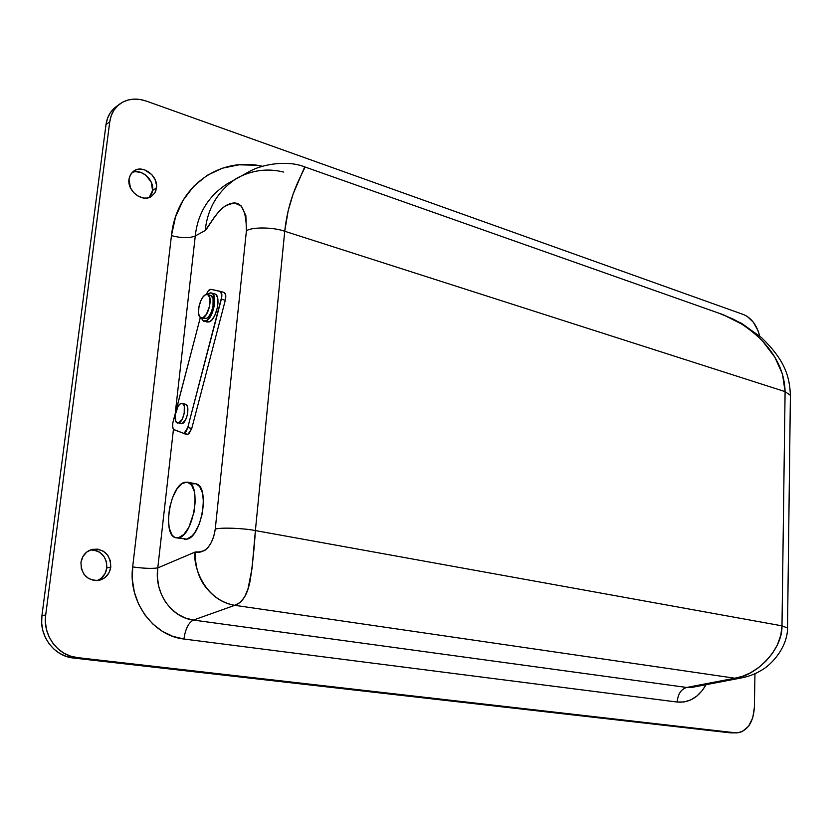 <?xml version="1.0" encoding="UTF-8"?>
<svg xmlns="http://www.w3.org/2000/svg" width="832" height="832" viewBox="0 0 832 832"><rect width="100%" height="100%" fill="white"/><g stroke="black" fill="none" stroke-linecap="round" stroke-linejoin="round"><path stroke-width="1.25" d="M201.302 317.918L206.326 318.573L203.029 317.678L201.105 317.866C195.707 316.753 199.493 297.107 205.556 294.746L207.574 294.538C212.971 295.662 209.082 315.494 203.029 317.678L206.326 318.573L203.351 318.084M203.975 321.298L209.342 321.89L203.736 321.225L201.094 317.866L203.507 321.152L207.449 320.122L210.205 316.898L213.481 309.442L214.76 301.184L213.606 294.954L211.65 293.03L210.423 292.874L207.355 294.476L209.092 293.249L211.557 292.999C218.119 294.362 213.408 318.396 206.055 321.006L209.342 321.89L206.794 322.036L205.733 321.287M177.642 423.051L177.518 423.02C172.775 422.302 175.812 404.986 180.918 403.562L182.208 403.468C186.95 404.186 183.851 421.647 178.745 422.947L181.168 423.81M191.766 428.428L187.772 427.544L184.007 433.451L187.99 434.314L191.766 428.428L189.072 433.628L187.439 434.408L184.007 433.451L186.139 431.454L187.772 427.544L221.842 296.348L220.688 291.574L210.902 289.318L208.218 290.909L206.409 294.466C207.73 290.961 209.238 289.245 210.902 289.318L220.272 291.346C221.926 292.323 222.29 294.923 221.364 299.135L225.306 300.238L191.766 428.428L187.772 427.544L221.364 299.135L225.306 300.238L191.766 428.428M110.791 567.07C109.564 574.205 105.602 578.635 98.894 580.382C87.277 580.726 81.297 574.746 80.954 562.463L81.349 568.682L83.98 574.298L88.442 578.448L94.037 580.507L99.892 580.154L105.134 577.46L108.95 572.874L110.791 567.07L110.396 560.934L107.806 555.381L103.418 551.242L97.885 549.141L92.04 549.411L86.757 552.032L82.857 556.618L80.954 562.463C82.16 555.578 85.956 551.2 92.321 549.338C104.198 548.673 110.354 554.58 110.791 567.07L106.85 567.902L110.791 567.07M96.907 580.632C102.544 578.386 105.862 574.142 106.85 567.902L105.009 573.674L101.202 578.25M156.478 188.001L154.804 192.951L151.299 196.487C142.386 202.769 126.974 190.923 129.002 179.171L130.374 187.647L133.723 192.712L138.455 196.362L143.832 198.058L146.505 198.078L151.31 196.487L154.804 192.941L155.896 190.601L156.541 185.234L155.106 179.629L151.819 174.616L144.518 169.811L139.131 169.146L136.594 169.645L132.309 172.214L129.605 176.55L129.002 179.171L130.603 174.398L133.91 170.924C142.886 164.299 158.475 176.228 156.478 188.001L152.568 190.434L156.478 188.001M149.219 197.486L152.568 190.434L151.986 193.034L149.365 197.34M210.652 295.402L213.075 298.49L213.002 306.717L210.777 313.342L208.624 316.69L206.326 318.573C212.389 316.399 216.268 296.587 210.86 295.464L210.652 295.402M200.346 317.45L172.817 423.03L172.671 426.93L173.638 429.447L184.007 433.451L174.169 429.822C172.536 428.667 172.182 425.953 173.118 421.647L200.346 317.45M184.226 404.321L185.11 404.175M185.38 404.206L186.628 404.997L187.626 407.191L187.512 414.232L185.682 419.671L182.062 423.686C187.179 422.386 190.268 404.955 185.515 404.238L185.38 404.206M214.583 293.852L215.998 294.663L217.526 297.575L218.046 302.099L217.454 307.538L214.75 315.578L212.139 319.634L209.342 321.89C216.715 319.301 221.416 295.287 214.833 293.925L211.557 292.999M304.398 166.785L304.71 166.889C287.872 160.15 264.129 163.925 250.994 170.622L226.845 184.038C208.208 196.3 197.694 213.606 195.281 235.945C189.415 238.358 181.47 238.254 171.444 235.622C176.488 186.545 219.294 156.229 262.444 166.286L256.277 165.225L238.961 164.809L222.31 168.22L207.074 175.386L193.773 186.202L183.134 200.169L175.542 216.902L171.444 235.622L132.673 566.914C143.406 568.412 151.778 568.745 157.778 567.913L157.394 577.034L158.642 586.05L161.47 594.61L165.745 602.368L171.35 609.055L177.986 614.338L185.463 618.072L193.409 620.069L234.811 605.322L734.854 678.205L742.404 676.364L750.422 672.849L758.389 667.753L765.846 661.242L772.325 653.515L777.41 644.842L780.853 634.982L781.986 625.841L255.393 530.577L252.044 568.422L247.926 589.191L244.65 596.866L240.334 602.316L234.811 605.322L734.854 678.205L686.67 687.461L193.409 620.069L234.811 605.322C223.569 603.595 213.845 597.522 205.66 587.122C198.442 577.793 195.01 566.072 195.354 551.959L157.778 567.913L173.451 429.218L157.778 567.913L195.354 551.959L199.129 551.949L204.641 550.576L207.948 547.602L211.151 542.797L213.751 536.359L215.249 529.11L246.418 230.755L245.856 215.654L241.301 206.003L234.177 202.842L226.075 205.514C221.478 208.416 216.882 213.314 212.285 220.22L205.213 230.526L195.281 235.945L175.209 413.66L195.281 235.945L205.213 230.526C207.605 207.958 218.161 190.518 236.881 178.183C252.054 170.102 267.602 168.054 283.494 172.047M224.068 292.427L225.711 294.996L225.306 300.238C226.221 296.036 225.857 293.446 224.193 292.469L220.293 291.356L224.193 292.469M117.863 105.56L113.859 108.597L110.115 113.09L107.463 118.498L106.007 124.582L41.933 615.586L41.673 623.106L42.827 630.521L45.365 637.541L49.171 643.874L54.101 649.272L59.946 653.526L66.466 656.469L73.393 658.008L731.754 732.909M91.062 549.89L96.845 550.815L99.507 552.146L103.875 556.265L106.454 561.798L106.85 567.902C106.735 556.535 101.254 550.545 90.418 549.931M132.746 172.172L135.283 171.673L140.65 172.338L145.735 175.084L151.216 182.094L152.568 190.434C154.336 179.795 141.44 168.314 132.132 172.39M723.154 314.683L304.71 166.889L293.145 193.929L288.163 210.756L284.731 231.265C273.364 227.126 252.179 226.855 246.418 230.755L215.249 529.11C221.062 527.332 243.266 528.133 255.393 530.577L284.731 231.265L785.096 391.622L781.986 625.841L255.393 530.577C243.266 528.133 221.062 527.332 215.249 529.11C211.588 553.134 198.255 553.093 195.354 551.959C192.275 560.706 201.396 599.518 234.822 605.311C242.611 602.774 247.78 594.194 250.328 579.582C252.647 563.961 254.332 547.622 255.393 530.577L284.731 231.265L785.096 391.622L782.486 374.078L774.81 357.167L763.079 341.754C760.188 338.395 755.29 334.027 748.384 328.65C741.27 323.627 735.779 320.258 731.921 318.542L718.744 313.134M119.569 104.135L115.908 106.881C110.396 111.114 107.089 117.021 106.007 124.582L41.933 615.586L45.698 614.962L109.762 121.815L106.007 124.582L109.762 121.815L111.218 115.71L113.88 110.292L117.634 105.768L122.325 102.336L127.764 100.09L133.734 99.133L139.994 99.466L146.318 101.088L743.673 314.61L747.094 316.306L753.324 322.192L757.994 330.595L759.678 336.003C756.756 325.073 751.421 317.938 743.673 314.61L146.318 101.088C136.219 97.698 127.338 98.686 119.673 104.052C114.15 108.306 110.843 114.223 109.762 121.815L45.698 614.962L41.933 615.586C38.834 635.918 54.132 656.302 73.393 658.008L77.272 657.582L70.314 656.042L63.773 653.078L57.918 648.804L52.967 643.375L49.15 637.01L46.602 629.97L45.438 622.513L45.698 614.962C42.598 635.388 57.949 655.876 77.272 657.582L735.176 732.784L77.272 657.582L73.393 658.008L730.09 732.826L736.663 732.867M754.374 707.377L754.957 673.691L754.374 707.377L752.783 717.714L748.602 726.18L742.425 731.484L738.868 732.659L730.09 732.826L736.746 732.857C747.354 731.349 753.23 722.852 754.374 707.377M722.675 314.506L741.822 324.116C752.762 331.594 760.989 338.749 766.49 345.602C778.461 359.809 784.659 375.149 785.096 391.622L781.986 625.841C782.558 651.248 753.792 676.822 734.854 678.205L686.67 687.461C681.054 689.208 677.893 694.065 677.196 702.042L183.934 639.028C185.39 628.93 188.552 622.606 193.409 620.069C171.205 617.573 154.055 592.478 157.778 567.913C151.778 568.745 143.406 568.412 132.673 566.914L132.361 579.602L134.337 592.124L138.549 604.022L144.778 614.775L152.828 624.01L162.271 631.27L172.817 636.355L183.934 639.028L677.196 702.042L684.133 701.948L690.758 699.92L696.862 696.062L702.198 690.581L706.077 684.674C698.87 697.237 689.239 703.03 677.196 702.042C677.893 694.065 681.054 689.208 686.67 687.461L692.193 687.336L740.074 678.174M236.881 178.183C218.161 190.518 207.605 207.958 205.213 230.526C207.126 229.601 216.497 210.922 226.075 205.514C239.512 198.255 246.293 206.669 246.418 230.755C252.179 226.855 273.364 227.126 284.731 231.265C289.037 190.611 306.363 168.012 304.689 166.868M785.096 391.622L790.4 395.356L785.096 391.622M781.986 625.841L787.519 628.014L781.986 625.841M739.742 678.226L739.534 678.246C747.458 676.946 754.468 674.45 760.583 670.748C771.67 665.174 787.748 646.786 787.519 627.838L790.4 395.356C789.61 375.97 784.69 360.11 761.54 337.626L741.655 323.388L723.216 314.714M226.99 183.955C208.27 196.196 197.704 213.533 195.281 235.945C189.415 238.358 181.47 238.254 171.444 235.622L132.673 566.914C127.951 601.13 153.057 635.918 183.934 639.028C185.39 628.93 188.552 622.606 193.409 620.069L686.67 687.461L692.484 687.284M178.745 422.947L182.354 418.933L184.194 413.483L184.309 406.432L183.321 404.227L181.802 403.406L179.993 404.082L178.162 406.141L175.209 414.908L175.791 421.262L177.05 422.833L178.745 422.947M203.029 317.678L206.44 314.278L209.706 305.802L209.789 297.565L207.657 294.57L205.556 294.746L203.268 296.66L201.146 300.019L198.952 306.582L198.536 313.019L199.358 316.16L200.938 317.803L203.029 317.678M176.415 537.846L186.805 539.157C201.843 537.295 210.194 485.347 195.801 483.798L199.67 486.481L202.55 493.126L203.486 502.642L202.322 513.562L199.222 524.17L194.688 532.782L192.098 535.891L186.805 539.157L178.578 537.753L186.805 539.157L184.298 539.198M184.683 482.31L187.658 482.196C201.958 483.714 193.534 535.85 178.578 537.753L183.851 534.466L188.833 527.363L194.064 512.044L195.25 501.082L194.345 491.535L191.495 484.879L187.179 482.102L182.083 483.558L176.966 488.966L172.588 497.474L169.582 507.822L168.386 518.492L169.177 527.935L171.87 534.716L173.826 536.765L176.082 537.794L178.578 537.753L176.134 537.805C161.793 536.245 169.759 485.254 184.683 482.31M192.816 483.902L195.333 483.704M187.106 434.366L183.217 433.524M185.515 404.238L182.208 403.468M210.86 295.464L207.574 294.538M195.801 483.798L187.658 482.196"/></g></svg>
